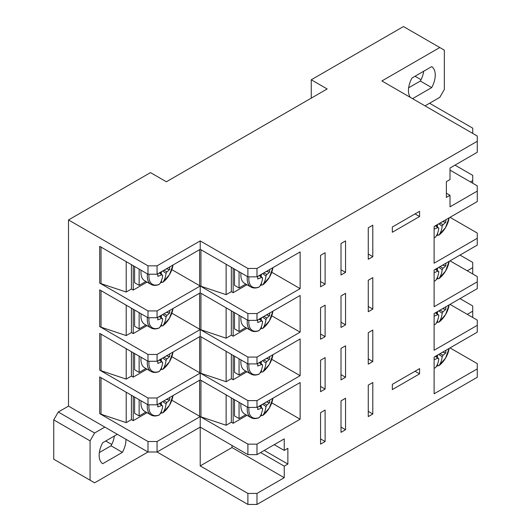 <?xml version="1.0" encoding="UTF-8"?>
<svg xmlns="http://www.w3.org/2000/svg" width="531" height="531" viewBox="0 0 531 531"><rect width="100%" height="100%" fill="white"/><g stroke="black" fill="none" stroke-linecap="round" stroke-linejoin="round"><path stroke-width="0.8" d="M133.235 396.292L133.235 420.665L147.041 412.693M133.235 420.665L131.416 419.616L126.205 422.623L101.023 414.226A6.425 3.71 180 0 1 99.695 413.636L147.983 441.513L157.063 441.513L200.214 416.603L247.897 444.142L256.984 444.142L300.134 419.224L300.134 382.519L256.984 407.43L247.897 407.43L247.897 400.606L256.984 400.606L300.134 375.696L300.134 338.984L256.984 363.901L247.897 363.901L247.897 357.078L256.984 357.078L300.134 332.167L300.134 295.455L256.984 320.366L247.897 320.366L247.897 313.549L256.984 313.549L300.134 288.638L300.134 251.926L256.984 276.837L247.897 276.837L247.897 268.447L256.984 268.447L477.263 141.273L477.263 136.029L381.882 80.958L439.794 47.524L403.46 26.55L311.259 79.783L327.156 88.956L166.376 181.781L150.479 172.608L68.499 219.94L147.983 265.825L157.063 265.825L200.214 240.915L247.897 268.447M271.766 402.85L300.134 419.224M233.155 398.914L233.155 423.287L246.961 415.315M233.155 423.287L231.337 422.238L226.126 425.245L200.944 416.848A6.425 3.71 180 0 1 199.616 416.258L199.616 380.242M171.845 400.228L199.616 416.258M126.205 348.701L126.205 379.094L101.023 370.698A6.425 3.71 180 0 1 99.695 370.107L147.983 397.984L157.063 397.984L157.063 404.808L200.214 379.891L247.897 407.43M157.063 404.808L147.983 404.808L147.983 397.984M99.695 413.636L99.695 376.924L147.983 404.808M131.416 395.243L131.416 419.616M126.205 392.236L126.205 422.623M446.379 193.191L450.009 195.289L450.009 206.825L477.263 191.094L477.263 201.581L434.112 226.491L434.112 263.203L477.263 238.293L477.263 245.11L434.112 270.02L434.112 306.732L477.263 281.822L477.263 288.638L434.112 313.555L434.112 350.261L477.263 325.35L477.263 332.174L434.112 357.084L434.112 393.79L477.263 368.879L477.263 363.635L450.009 347.905M467.273 314.339L472.723 311.193L472.723 305.949L460.005 298.608M470.453 181.914L472.723 180.606L472.723 175.363L455.007 165.134M139.135 269.111L139.135 285.353L145.906 281.45M141.093 270.239A17.988 10.381 120 0 0 144.678 280.74L151.023 284.404C153.346 285.698 156.048 285.724 159.127 284.47L159.366 284.284A17.178 9.916 120 0 1 149.045 274.215M133.235 265.706L133.235 290.072L147.041 282.1M133.235 290.072L131.416 289.023L126.205 292.037L101.023 283.64A6.425 3.71 180 0 1 99.695 283.05L147.983 310.927L157.063 310.927L200.214 286.017L247.897 313.549M271.766 272.264L300.134 288.638M233.155 268.328L233.155 292.694L246.961 284.722M233.155 292.694L231.337 291.645L226.126 294.659L200.944 286.262A6.425 3.71 180 0 1 199.616 285.671L199.616 249.65M171.845 269.642L199.616 285.671M157.063 265.825L157.063 274.215L200.214 249.304L247.897 276.837M157.063 274.215L147.983 274.215L147.983 265.825M99.695 283.05L99.695 246.338L147.983 274.215M131.416 264.657L131.416 289.023M126.205 261.644L126.205 292.037M133.235 352.763L133.235 377.136L147.041 369.158M133.235 377.136L131.416 376.087L126.205 379.094M157.063 397.984L200.214 373.074L247.897 400.606M271.766 359.321L300.134 375.696M233.155 355.385L233.155 379.758L246.961 371.786M233.155 379.758L231.337 378.709L226.126 381.716L200.944 373.32A6.425 3.71 180 0 1 199.616 372.729L199.616 336.707M171.845 356.699L199.616 372.729M126.205 305.172L126.205 335.565L101.023 327.169A6.425 3.71 180 0 1 99.695 326.578L147.983 354.456L157.063 354.456L157.063 361.272L200.214 336.362L247.897 363.901M157.063 361.272L147.983 361.272L147.983 354.456M99.695 370.107L99.695 333.395L147.983 361.272M131.416 351.714L131.416 376.087M139.135 312.64L139.135 328.881L145.906 324.979M141.093 313.768A17.988 10.381 120 0 0 144.678 324.268L151.023 327.932C153.346 329.227 156.048 329.253 159.127 327.999L159.366 327.813A17.178 9.916 120 0 1 149.045 317.744M133.235 309.234L133.235 333.601L147.041 325.629M134.595 310.018L134.595 326.26L139.135 328.881M131.416 308.186L131.416 332.552L133.235 333.601M157.807 317.319A31.495 8.157 -100.9 0 1 157.787 319.861A32.026 18.492 0 0 0 161.796 318.288A4.334 2.502 120 0 0 162.088 318.554A4.334 2.502 120 0 0 162.685 318.799A32.026 18.492 60 0 1 159.366 327.813M160.123 326.751A17.988 10.381 120 0 0 161.504 325.828L162.732 325.875A17.178 9.916 120 0 0 173 308.544L169.429 318.275L162.732 325.875A32.026 18.492 -120 0 0 166.044 316.854A4.334 2.502 120 0 0 166.926 315.328A32.026 18.492 0 0 0 169.648 313.011L166.369 312.374M169.728 310.436A31.495 24.386 30.1 0 1 169.648 313.011M161.504 318.003L161.099 315.414M161.504 325.828L161.504 323.97M166.044 316.854L162.612 314.544M159.254 316.483L162.685 318.799M159.811 316.861L161.504 315.879M161.796 318.288L159.2 316.509M163.853 313.828L166.926 315.328M126.205 335.565L131.416 332.552M157.063 354.456L200.214 329.545L247.897 357.078M271.766 315.792L300.134 332.167M233.155 311.856L233.155 336.229L246.961 328.251M233.155 336.229L231.337 335.174L226.126 338.187L200.944 329.791A6.425 3.71 180 0 1 199.616 329.2L199.616 293.178M171.845 313.171L199.616 329.2M157.063 310.927L157.063 317.744L200.214 292.833L247.897 320.366M157.063 317.744L147.983 317.744L147.983 310.927M99.695 326.578L99.695 289.866L147.983 317.744M477.263 238.293L477.263 233.049L450.009 217.318L449.14 217.823L445.542 227.567L438.845 235.16A17.178 9.916 120 0 0 449.12 217.829M241.014 403.454A17.988 10.381 120 0 0 244.599 413.948L250.944 417.612C253.26 418.913 255.969 418.932 259.048 417.678L259.287 417.492A17.178 9.916 120 0 1 248.966 407.43M239.056 402.319L239.056 418.567L245.826 414.658M231.337 397.865L231.337 422.238M226.126 394.858L226.126 425.245M477.263 325.35L477.263 320.107L450.009 304.376M467.273 270.81L472.723 267.664L472.723 262.42L460.005 255.079M477.263 281.822L477.263 276.578L450.009 260.847M231.337 310.808L231.337 335.174M226.126 307.794L226.126 338.187M231.337 267.279L231.337 291.645M226.126 264.265L226.126 294.659M231.337 354.336L231.337 378.709M226.126 351.33L226.126 381.716M232.007 445.449L232.007 447.547L200.214 465.906L200.214 427.097L247.897 454.629L247.897 444.142M157.063 441.513L157.063 452.007L200.214 427.097L200.214 416.603M320.571 255.338L320.571 286.806L325.111 284.185L325.111 252.716L320.571 255.338M325.111 336.627L325.111 305.159L320.571 307.781L320.571 339.249L325.111 336.627L320.571 334.006M341.008 243.537L341.008 275.005L345.548 272.383L345.548 240.915L341.008 243.537M345.548 324.826L345.548 293.358L341.008 295.979L341.008 327.448L345.548 324.826L341.008 322.204M419.583 373.864L419.583 368.62L392.329 384.351L392.329 389.595L419.583 373.864L415.043 371.242M368.262 227.806L368.262 259.274L372.802 256.652L372.802 225.184L368.262 227.806M368.262 332.691L368.262 364.16L372.802 361.538L372.802 330.07L368.262 332.691M372.802 413.981L372.802 382.519L368.262 385.141L368.262 416.603L372.802 413.981L368.262 411.359M372.802 309.095L372.802 277.627L368.262 280.249L368.262 311.717L372.802 309.095L368.262 306.473M341.008 348.429L341.008 379.897L345.548 377.269L345.548 345.807L341.008 348.429M345.548 429.718L345.548 398.25L341.008 400.872L341.008 432.34L345.548 429.718L341.008 427.097M392.329 227.016L392.329 232.259L419.583 216.529L419.583 211.285L392.329 227.016M320.571 360.23L320.571 391.692L325.111 389.07L325.111 357.602L320.571 360.23M325.111 441.52L325.111 410.051L320.571 412.673L320.571 444.142L325.111 441.52L320.571 438.891M450.009 195.289L446.379 197.386L446.379 181.655L450.009 179.558L450.009 168.015L477.263 152.284L477.263 141.273M256.984 268.447L256.984 276.837M256.984 313.549L256.984 320.366M256.984 357.078L256.984 363.901M256.984 400.606L256.984 407.43M256.984 444.142L256.984 454.629L284.238 438.891L284.238 450.434L287.868 448.337L287.868 464.067L284.238 466.165L284.238 477.701L256.984 493.438L256.984 504.45L477.263 377.275L477.263 368.879M450.009 170.119L477.263 185.85L477.263 191.094M58.277 412.016L94.611 432.997L90.071 440.863L53.737 419.882L58.277 412.016L68.499 406.115L147.983 452.007L157.063 452.007L247.897 504.45L247.897 493.438L256.984 493.438M200.214 465.906L247.897 493.438M200.214 379.891L200.214 373.074M200.214 336.362L200.214 329.545M200.214 292.833L200.214 286.017M472.723 183.228L472.723 180.606M472.723 273.956L472.723 267.664M200.214 249.304L200.214 240.915M68.499 406.115L68.499 219.94M53.737 419.882L53.737 459.215L94.611 482.818L147.983 452.007L147.983 441.513M256.984 504.45L247.897 504.45M439.794 47.524L444.334 50.153L444.334 89.487L439.794 97.352L429.572 103.253L472.723 128.163L472.723 133.407M472.723 317.485L472.723 311.193M423.705 71.24A18.95 10.939 -60 0 1 420.346 81.044L431.703 87.602A18.95 10.939 120 0 0 431.703 66.621L412.003 77.997A18.95 10.939 120 0 0 410.383 97.412M431.703 87.602L412.541 98.66M425.032 105.875L429.572 103.253M117.324 434.305L102.702 442.748A18.95 10.939 120 0 0 102.702 463.722L122.402 452.352A18.95 10.939 120 0 0 125.947 439.283M94.611 432.997L104.833 427.097M90.071 480.197L90.071 440.863M311.259 98.135L311.259 79.783M260.615 452.531L284.238 466.165M264.252 450.434L287.868 464.067M274.242 444.666L284.238 450.434M256.984 454.629L247.897 454.629M232.007 447.547L284.238 477.701M408.651 87.801L420.346 81.044M114.404 435.991A18.95 10.939 -60 0 1 111.045 445.794L122.402 452.352M99.35 452.551L111.045 445.794M421.037 79.703L415.036 76.238M111.742 444.454L105.742 440.995M320.571 386.449L325.111 389.07M415.043 213.907L419.583 216.529M341.008 374.647L345.548 377.269M368.262 358.916L372.802 361.538M368.262 254.024L372.802 256.652M341.008 269.761L345.548 272.383M320.571 281.563L325.111 284.185M234.516 356.168L234.516 372.41L239.056 375.032L245.826 371.129M241.014 359.925A17.988 10.381 120 0 0 244.599 370.419L250.944 374.083C253.26 375.384 255.969 375.404 259.048 374.149L259.287 373.963A17.178 9.916 120 0 1 248.966 363.901M239.056 358.79L239.056 375.032M257.727 363.469A31.495 8.157 -100.9 0 1 257.708 366.012A32.026 18.492 0 0 0 261.717 364.439A4.334 2.502 120 0 0 262.009 364.704A4.334 2.502 120 0 0 262.599 364.95A32.026 18.492 60 0 1 259.287 373.963M260.044 372.901A17.988 10.381 120 0 0 261.425 371.979L262.653 372.025A17.178 9.916 120 0 0 272.921 354.695M269.648 356.586A31.495 24.386 30.1 0 1 269.569 359.162L266.29 358.525M272.941 354.681L269.35 364.432L262.653 372.025A32.026 18.492 -120 0 0 265.965 363.012A4.334 2.502 120 0 0 266.847 361.478A32.026 18.492 0 0 0 269.569 359.162M261.425 364.153L261.02 361.571M261.425 371.979L261.425 370.127M265.965 363.012L262.533 360.695M259.174 362.633L262.599 364.95M259.732 363.012L261.425 362.029M261.717 364.439L259.121 362.66M263.774 359.978L266.847 361.478M234.516 269.111L234.516 285.353L239.056 287.975L245.826 284.072M241.014 272.861A17.988 10.381 120 0 0 244.599 283.362L250.944 287.025A17.988 10.381 120 0 1 247.36 276.525M239.056 271.733L239.056 287.975M260.044 285.844A17.988 10.381 120 0 0 261.425 284.921L262.653 284.968A17.178 9.916 120 0 0 272.921 267.637L269.35 277.368L262.653 284.968A32.026 18.492 -120 0 0 265.965 275.947A4.334 2.502 120 0 0 266.847 274.421A32.026 18.492 0 0 0 269.569 272.104L266.29 271.467M269.648 269.529A31.495 24.386 30.1 0 1 269.569 272.104M248.966 276.837A17.178 9.916 120 0 0 259.287 286.906L259.048 287.092C255.969 288.346 253.26 288.32 250.944 287.025M257.727 276.405A31.495 8.157 -100.9 0 1 257.708 278.954A32.026 18.492 0 0 0 261.717 277.381A4.334 2.502 120 0 0 262.009 277.647A4.334 2.502 120 0 0 262.599 277.892A32.026 18.492 60 0 1 259.287 286.906M259.174 275.576L262.599 277.892M261.425 277.096L261.02 274.507M261.425 284.921L261.425 283.063M265.965 275.947L262.533 273.638M259.732 275.954L261.425 274.972M263.774 272.921L266.847 274.421M261.717 277.381L259.121 275.602M234.516 312.64L234.516 328.881L239.056 331.503L245.826 327.6M241.014 316.396A17.988 10.381 120 0 0 244.599 326.89L250.944 330.554C253.26 331.848 255.969 331.875 259.048 330.621L259.287 330.435A17.178 9.916 120 0 1 248.966 320.366M239.056 315.261L239.056 331.503M257.727 319.941A31.495 8.157 -100.9 0 1 257.708 322.483A32.026 18.492 0 0 0 261.717 320.91A4.334 2.502 120 0 0 262.009 321.175A4.334 2.502 120 0 0 262.599 321.421A32.026 18.492 60 0 1 259.287 330.435M260.044 329.373A17.988 10.381 120 0 0 261.425 328.45L262.653 328.497A17.178 9.916 120 0 0 272.921 311.166L269.35 320.897L262.653 328.497A32.026 18.492 -120 0 0 265.965 319.483A4.334 2.502 120 0 0 266.847 317.95A32.026 18.492 0 0 0 269.569 315.633L266.29 314.996M269.648 313.058A31.495 24.386 30.1 0 1 269.569 315.633M261.425 320.624L261.02 318.036M261.425 328.45L261.425 326.598M265.965 319.483L262.533 317.166M259.174 319.104L262.599 321.421M259.732 319.483L261.425 318.5M261.717 320.91L259.121 319.131M263.774 316.449L266.847 317.95M434.112 368.162A17.178 9.916 120 0 0 435.486 367.691L434.112 368.288M434.112 359.66A32.026 18.492 0 0 0 437.916 358.159A4.334 2.502 120 0 0 438.208 358.432A4.334 2.502 120 0 0 438.798 358.671A32.026 18.492 60 0 1 435.486 367.691M436.243 366.622A17.988 10.381 120 0 0 437.617 365.706L438.845 365.746A17.178 9.916 120 0 0 449.12 348.416L445.542 358.153L438.845 365.746A32.026 18.492 -120 0 0 442.164 356.732A4.334 2.502 120 0 0 443.046 355.199A32.026 18.492 0 0 0 445.768 352.883L442.489 352.252M445.841 350.307A31.495 24.386 30.1 0 1 445.768 352.883M437.617 357.874L437.219 355.292M437.617 365.706L437.617 363.848M442.164 356.732L438.732 354.416M435.374 356.354L438.798 358.671M435.924 356.732L437.617 355.757M437.916 358.159L435.32 356.387M439.967 353.699L443.046 355.199M434.112 281.105A17.178 9.916 120 0 0 435.486 280.627L434.112 281.231M434.112 272.602A32.026 18.492 0 0 0 437.916 271.102A4.334 2.502 120 0 0 438.208 271.374A4.334 2.502 120 0 0 438.798 271.613A32.026 18.492 60 0 1 435.486 280.627M436.243 279.565A17.988 10.381 120 0 0 437.617 278.642L438.845 278.689A17.178 9.916 120 0 0 449.12 261.358L445.542 271.095L438.845 278.689A32.026 18.492 -120 0 0 442.164 269.675A4.334 2.502 120 0 0 443.046 268.142A32.026 18.492 0 0 0 445.768 265.825L442.489 265.188M445.841 263.25A31.495 24.386 30.1 0 1 445.768 265.825M437.617 270.817L437.219 268.235M437.617 278.642L437.617 276.79M442.164 269.675L438.732 267.358M435.374 269.297L438.798 271.613M435.924 269.675L437.617 268.699M437.916 271.102L435.32 269.33M439.967 266.642L443.046 268.142M434.112 324.633A17.178 9.916 120 0 0 435.486 324.162L434.112 324.76M434.112 316.131A32.026 18.492 0 0 0 437.916 314.631A4.334 2.502 120 0 0 438.208 314.903A4.334 2.502 120 0 0 438.798 315.142A32.026 18.492 60 0 1 435.486 324.162M436.243 323.094A17.988 10.381 120 0 0 437.617 322.178L438.845 322.217A17.178 9.916 120 0 0 449.12 304.887L445.542 314.624L438.845 322.217A32.026 18.492 -120 0 0 442.164 313.204A4.334 2.502 120 0 0 443.046 311.67A32.026 18.492 0 0 0 445.768 309.354L442.489 308.717M445.841 306.779A31.495 24.386 30.1 0 1 445.768 309.354M437.617 314.345L437.219 311.763M437.617 322.178L437.617 320.319M442.164 313.204L438.732 310.887M435.374 312.825L438.798 315.142M435.924 313.204L437.617 312.228M437.916 314.631L435.32 312.859M439.967 310.17L443.046 311.67M234.516 399.697L234.516 415.939L239.056 418.567M257.727 406.998A31.495 8.157 -100.9 0 1 257.708 409.54A32.026 18.492 0 0 0 261.717 407.967A4.334 2.502 120 0 0 262.009 408.233A4.334 2.502 120 0 0 262.599 408.478A32.026 18.492 60 0 1 259.287 417.492M260.044 416.43A17.988 10.381 120 0 0 261.425 415.507L262.653 415.554A17.178 9.916 120 0 0 272.921 398.223L269.35 407.961L262.653 415.554A32.026 18.492 -120 0 0 265.965 406.54A4.334 2.502 120 0 0 266.847 405.007A32.026 18.492 0 0 0 269.569 402.69L266.29 402.053M269.648 400.115A31.495 24.386 30.1 0 1 269.569 402.69M261.425 407.682L261.02 405.1M261.425 415.507L261.425 413.656M265.965 406.54L262.533 404.224M259.174 406.162L262.599 408.478M259.732 406.54L261.425 405.565M261.717 407.967L259.121 406.195M263.774 403.507L266.847 405.007M434.112 237.576A17.178 9.916 120 0 0 435.486 237.098L434.112 237.702M434.112 229.073A32.026 18.492 0 0 0 437.916 227.573A4.334 2.502 120 0 0 438.208 227.839A4.334 2.502 120 0 0 438.798 228.084A32.026 18.492 60 0 1 435.486 237.098M445.841 219.721A31.495 24.386 30.1 0 1 445.768 222.297L442.489 221.659M436.243 236.036A17.988 10.381 120 0 0 437.617 235.114L438.845 235.16A32.026 18.492 -120 0 0 442.164 226.146A4.334 2.502 120 0 0 443.046 224.613A32.026 18.492 0 0 0 445.768 222.297M437.617 227.288L437.219 224.706M437.617 235.114L437.617 233.262M442.164 226.146L438.732 223.83M435.374 225.768L438.798 228.084M435.924 226.146L437.617 225.171M437.916 227.573L435.32 225.801M439.967 223.113L443.046 224.613M134.595 353.546L134.595 369.788L139.135 372.41L145.906 368.507M141.093 357.303A17.988 10.381 120 0 0 144.678 367.797L151.023 371.461C153.346 372.755 156.048 372.782 159.127 371.527L159.366 371.342A17.178 9.916 120 0 1 149.045 361.272M139.135 356.168L139.135 372.41M157.807 360.848A31.495 8.157 -100.9 0 1 157.787 363.39A32.026 18.492 0 0 0 161.796 361.817A4.334 2.502 120 0 0 162.088 362.082A4.334 2.502 120 0 0 162.685 362.328A32.026 18.492 60 0 1 159.366 371.342M160.123 370.28A17.988 10.381 120 0 0 161.504 369.357L162.732 369.403A17.178 9.916 120 0 0 173 352.073M169.728 353.965A31.495 24.386 30.1 0 1 169.648 356.54L166.369 355.903M173.02 352.06L169.429 361.803L162.732 369.403A32.026 18.492 -120 0 0 166.044 360.39A4.334 2.502 120 0 0 166.926 358.856A32.026 18.492 0 0 0 169.648 356.54M161.504 361.531L161.099 358.943M161.504 369.357L161.504 367.505M166.044 360.39L162.612 358.073M159.254 360.011L162.685 362.328M159.811 360.39L161.504 359.407M161.796 361.817L159.2 360.038M163.853 357.356L166.926 358.856M134.595 266.489L134.595 282.731L139.135 285.353M157.807 273.784A31.495 8.157 -100.9 0 1 157.787 276.332A32.026 18.492 0 0 0 161.796 274.759A4.334 2.502 120 0 0 162.088 275.025A4.334 2.502 120 0 0 162.685 275.27A32.026 18.492 60 0 1 159.366 284.284M160.123 283.215A17.988 10.381 120 0 0 161.504 282.3L162.732 282.346A17.178 9.916 120 0 0 173 265.015L169.429 274.746L162.732 282.346A32.026 18.492 -120 0 0 166.044 273.326A4.334 2.502 120 0 0 166.926 271.799A32.026 18.492 0 0 0 169.648 269.476L166.369 268.845M169.728 266.907A31.495 24.386 30.1 0 1 169.648 269.476M161.504 274.474L161.099 271.885M161.504 282.3L161.504 280.441M166.044 273.326L162.612 271.009M159.254 272.954L162.685 275.27M159.811 273.326L161.504 272.35M161.796 274.759L159.2 272.98M163.853 270.299L166.926 271.799M134.595 397.075L134.595 413.317L139.135 415.939L145.906 412.036M141.093 400.832A17.988 10.381 120 0 0 144.678 411.326L151.023 414.99C153.346 416.291 156.048 416.311 159.127 415.056L159.366 414.87A17.178 9.916 120 0 1 149.045 404.808M139.135 399.697L139.135 415.939M157.807 404.376A31.495 8.157 -100.9 0 1 157.787 406.919A32.026 18.492 0 0 0 161.796 405.345A4.334 2.502 120 0 0 162.088 405.611A4.334 2.502 120 0 0 162.685 405.857A32.026 18.492 60 0 1 159.366 414.87M160.123 413.808A17.988 10.381 120 0 0 161.504 412.886L162.732 412.932A17.178 9.916 120 0 0 173 395.602L169.429 405.339L162.732 412.932A32.026 18.492 -120 0 0 166.044 403.918A4.334 2.502 120 0 0 166.926 402.385A32.026 18.492 0 0 0 169.648 400.069L166.369 399.431M169.728 397.493A31.495 24.386 30.1 0 1 169.648 400.069M161.504 405.06L161.099 402.478M161.504 412.886L161.504 411.034M166.044 403.918L162.612 401.602M159.254 403.54L162.685 405.857M159.811 403.918L161.504 402.943M161.796 405.345L159.2 403.567M163.853 400.885L166.926 402.385M147.439 317.432A17.988 10.381 120 0 0 151.023 327.932M200.944 380.315L200.944 416.848M101.023 377.694L101.023 414.226M200.944 336.787L200.944 373.32M200.944 293.258L200.944 329.791M200.944 249.729L200.944 286.262M101.023 334.165L101.023 370.698M101.023 290.636L101.023 327.169M101.023 247.107L101.023 283.64M247.36 363.582A17.988 10.381 120 0 0 250.944 374.083M247.36 320.054A17.988 10.381 120 0 0 250.944 330.554M247.36 407.111A17.988 10.381 120 0 0 250.944 417.612M147.439 360.961A17.988 10.381 120 0 0 151.023 371.461M147.439 273.903A17.988 10.381 120 0 0 151.023 284.404M147.439 404.489A17.988 10.381 120 0 0 151.023 414.99"/></g></svg>
